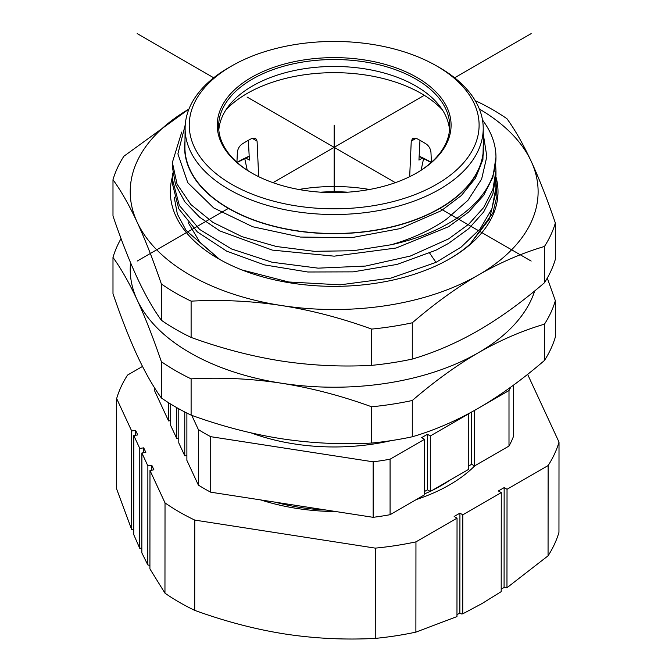 <?xml version="1.0" encoding="UTF-8"?>
<svg xmlns="http://www.w3.org/2000/svg" width="672" height="672" viewBox="0 0 672 672"><rect width="100%" height="100%" fill="white"/><g stroke="black" fill="none" stroke-linecap="round" stroke-linejoin="round"><path stroke-width="1.01" d="M416.161 138.289L411.256 141.12L412.776 138.222L416.43 138.415A123.682 71.408 180 0 1 426.535 144.253C429.139 146.286 430.618 149.033 430.962 152.494L431.424 162.28M347.752 192.184A123.043 71.039 0 0 0 320.586 192.184M186.883 413.053L186.883 460.354L198.341 485.041A183.548 105.974 0 0 0 204.38 488.704A183.548 105.974 0 0 0 210.722 492.19L373.162 517.322A183.548 105.974 0 0 0 390.079 514.702L424.544 494.81L424.544 439.303L390.079 459.194L390.079 514.702M424.544 491.476L427.426 489.812L430.307 491.476L430.307 435.968L468.762 413.767L468.762 469.274L430.307 491.476M468.762 465.94L471.652 464.276L474.533 465.94L474.533 410.432L476.465 409.324M513.526 385.115L513.526 436.279A183.548 105.974 0 0 1 508.998 446.048L474.533 465.94M154.812 388.223L154.812 391.255L168.58 420.932L170.696 420.605M170.696 404.057L170.696 425.477L176.677 438.371L178.786 438.043M178.786 408.786L178.786 442.915L184.766 455.809L186.883 455.482M184.766 455.809L184.766 411.986M176.677 438.371L176.677 407.602M168.58 420.932L168.58 402.746M510.787 387.114A183.548 105.974 180 0 1 508.998 390.541L480.245 407.14M508.998 446.048L508.998 390.541M471.652 412.003L471.652 464.276M424.544 439.303L421.655 437.632L427.426 434.305L427.426 489.812M427.426 434.305L430.307 435.968M390.079 459.194A183.548 105.974 180 0 1 373.162 461.815L210.722 436.682L210.722 492.19M373.162 517.322L373.162 461.815M210.722 436.682A183.548 105.974 180 0 1 204.38 433.196A183.548 105.974 180 0 1 198.341 429.534L191.764 415.363M198.341 485.041L198.341 429.534M219.164 259.132L186.144 230.504L177.358 214.091L174.191 197.114M241.886 269.926L288.658 281.98L340.124 284.836L390.978 278.099L435.994 262.374L461.118 247.111L480.152 228.892L491.963 208.664L495.961 187.429L495.642 181.331M188.202 222.684L199.853 242.206L219.744 259.459M470.047 244.129A161.792 93.433 180 0 1 449.257 259.073M470.156 244.028L492.895 212.965L496.936 196.123L495.835 179.113M495.944 176.786A163.834 94.609 180 0 1 449.98 258.661A163.834 94.609 180 0 1 218.358 258.67A163.834 94.609 180 0 1 172.435 176.652M495.97 187.429L495.97 191.898L489.376 219.047L470.123 244.062M172.738 173.006L172.376 179.105L179.323 205.405L199.618 229.412L231.42 248.917L272.034 262.231L318.116 268.153L365.56 266.062L410.315 256.057L448.577 238.904L468.695 224.238L483.664 207.547L492.853 189.512L495.961 170.78L495.642 164.682M181.734 132.048L172.376 162.456L177.055 184.103L190.84 204.515L212.856 222.34L242.004 236.67L276.385 246.506L314.252 251.311L353.22 250.74L391.18 244.751A161.792 93.408 0 0 0 495.97 157.324A161.792 93.408 0 0 0 482.504 120.019M483.286 134.173L486.847 156.534L481.639 179.038L467.947 200.323L446.267 219.383C430.819 230.093 412.457 238.552 391.18 244.751M185.262 124.715L177.895 153.88L187.765 182.675L213.654 207.9L252.672 226.741L300.418 237.056L351.49 237.686L400.235 228.589L441.269 210.722L461.404 195.485L475.499 178.156L482.916 159.491L483.353 140.381M495.97 157.324L492.853 177.332L483.647 195.376L468.695 212.041L448.577 226.724L396.085 248.018L334.169 256.166L272.252 250.093L219.761 230.882L199.643 217.249L184.691 201.617L175.484 184.624L172.376 166.908L172.376 162.456M495.97 170.78L495.97 175.241L492.862 193.981L483.664 212.008L468.695 228.698L448.577 243.373L435.985 250.194L397.06 264.415L353.178 271.858L307.801 272L264.499 264.894L226.691 251.152L197.333 231.916L178.735 208.765L172.376 183.565L172.376 179.105M478.38 408.223C500.136 395.581 522.169 379.655 544.463 360.452A224.339 129.545 -0 0 0 550.864 348.869A224.339 129.545 -0 0 0 555.358 336.983L555.349 300.712A224.339 129.545 180 0 1 550.864 312.589A224.339 129.545 180 0 1 544.463 324.173C522.169 330.716 500.136 340.234 478.38 352.724C456.616 365.366 434.582 381.293 412.289 400.495L412.289 436.775C434.591 430.231 456.616 420.714 478.38 408.223M544.463 360.452L544.463 324.173M547.285 278.09L555.349 300.712M534.694 290.934A203.944 117.768 180 0 1 531.166 299.93A203.944 117.768 180 0 1 478.38 352.724A203.944 117.768 180 0 1 281.383 383.208C251.656 378.689 221.567 377.236 191.108 378.857L191.108 415.128C221.567 426.174 251.656 434.036 281.383 438.707C311.111 443.234 341.2 444.679 371.658 443.058A224.339 129.545 -0 0 0 412.289 436.775M412.289 400.495A224.339 129.545 180 0 1 371.658 406.787C341.2 395.741 311.111 387.887 281.383 383.208A203.944 117.768 180 0 1 137.172 299.939C129.209 282.845 121.145 268.674 112.988 257.418L112.988 293.698C121.145 317.612 129.209 338.192 137.172 355.438C145.144 372.523 153.199 386.694 161.364 397.95A224.339 129.545 -0 0 0 191.108 415.128M371.658 443.058L371.658 406.787M191.108 378.857A224.339 129.545 180 0 1 161.364 361.679C153.199 337.756 145.135 317.176 137.172 299.939A203.944 117.768 180 0 1 130.561 262.718M161.364 397.95L161.364 361.679M112.988 257.418A224.339 129.545 180 0 1 117.474 245.54A224.339 129.545 180 0 1 121.052 238.61M478.38 330.515C500.144 317.873 522.169 301.946 544.463 282.744A224.339 129.553 -0 0 0 550.864 271.152A224.339 129.553 -0 0 0 555.358 259.274L555.349 223.003A224.339 129.553 180 0 1 550.864 234.881A224.339 129.553 180 0 1 544.463 246.464C522.169 253.008 500.136 262.525 478.372 275.016C456.616 287.666 434.582 303.593 412.289 322.795L412.289 359.066C434.591 352.523 456.616 343.006 478.38 330.515M544.463 282.744L544.463 246.464M475.364 100.901L477.229 101.564A224.339 129.553 180 0 1 506.974 118.742C515.138 129.998 523.202 144.169 531.166 161.255C539.129 178.5 547.193 199.08 555.349 223.003M479.371 109.04A203.944 117.776 180 0 1 531.166 161.255A203.944 117.776 180 0 1 531.166 222.222A203.944 117.776 180 0 1 478.372 275.016A203.944 117.776 180 0 1 281.383 305.508C251.656 300.98 221.567 299.536 191.108 301.148L191.108 337.428C221.567 348.466 251.656 356.328 281.383 361.007C311.111 365.526 341.2 366.979 371.658 365.358A224.339 129.553 -0 0 0 412.289 359.066M412.289 322.795A224.339 129.553 180 0 1 371.658 329.087C341.2 318.041 311.102 310.178 281.383 305.508A203.944 117.776 180 0 1 137.172 222.23C129.209 205.145 121.145 190.966 112.988 179.71L112.988 215.989C121.145 239.904 129.209 260.484 137.172 277.729C145.144 294.823 153.199 308.994 161.364 320.25A224.339 129.553 -0 0 0 191.108 337.428M371.658 365.358L371.658 329.087M191.108 301.148A224.339 129.553 180 0 1 161.364 283.97C153.199 260.056 145.135 239.476 137.172 222.23A203.944 117.776 180 0 1 137.172 161.263A203.944 117.776 180 0 1 188.958 109.049L123.875 156.248A224.339 129.553 180 0 0 117.474 167.832A224.339 129.553 180 0 0 112.988 179.71M161.364 320.25L161.364 283.97M435.75 65.444L438.631 67.082A149.05 86.05 180 0 1 483.218 127.932L483.42 146.807A149.251 86.167 180 0 1 439.706 208.27A149.251 86.167 180 0 1 276.629 226.842A149.251 86.167 180 0 1 184.918 146.807L185.119 127.932A149.05 86.05 180 0 1 228.774 67.612A149.05 86.05 180 0 1 229.706 67.082L232.588 65.444A144.934 83.681 180 0 1 435.75 65.444A144.934 83.681 180 0 1 436.657 184.304A144.934 83.681 180 0 1 231.689 184.304A144.934 83.681 180 0 1 231.689 65.965A144.934 83.681 180 0 1 232.588 65.444M483.361 141.28A149.562 86.344 180 0 1 439.925 208.396A149.562 86.344 180 0 1 272.118 225.901A149.562 86.344 180 0 1 184.976 141.28M483.218 127.932A149.05 86.05 180 0 1 439.564 189.311A149.05 86.05 180 0 1 276.704 207.866A149.05 86.05 180 0 1 185.119 127.932M416.85 172.864A116.928 67.511 0 0 0 416.85 77.398A116.928 67.511 0 0 0 251.488 77.398A116.928 67.511 0 0 0 252.218 173.284A116.928 67.511 0 0 0 416.119 173.284A116.928 67.511 0 0 0 416.85 172.864M252.706 173.561A115.559 66.713 180 0 1 218.618 126.655A115.559 66.713 180 0 1 252.462 79.069A115.559 66.713 180 0 1 378.722 64.688A115.559 66.713 180 0 1 449.728 126.655A115.559 66.713 180 0 1 415.884 173.418A115.559 66.713 180 0 1 415.64 173.561M218.803 130.099A115.483 66.671 0 0 1 229.186 105.353A115.483 66.671 0 0 1 252.512 85.982A115.483 66.671 180 0 1 439.152 105.353A115.483 66.671 180 0 1 449.534 130.099M442.319 109.746A123.161 71.106 180 0 0 247.078 93.492A123.161 71.106 0 0 0 226.019 109.746M411.256 141.12L409.676 176.677M298.83 189.479A124.404 71.828 180 0 1 369.508 189.479M258.661 176.677L257.082 141.12L255.57 138.222L251.908 138.415A123.682 71.408 180 0 0 246.716 141.246A123.682 71.408 180 0 0 241.811 144.253C239.198 146.286 237.72 149.033 237.376 152.494L236.922 162.28M244.768 158.693L247.229 170.192M248.371 140.305L249.388 160.096L245.767 158.004M422.57 158.004L418.95 160.096L419.966 140.305M421.109 170.192L423.57 158.693M501.194 589.151L504.084 587.488L504.151 487.612L498.38 490.946L501.27 492.61L501.194 591.637L481.967 603.59L462.739 613.838L462.806 514.811L459.925 513.148L454.154 516.474L457.044 518.146L415.951 541.867A224.339 129.62 180 0 1 375.32 548.134L194.771 520.094A224.339 129.62 180 0 1 179.197 511.896A224.339 129.62 180 0 1 165.026 502.9L149.982 470.459L153.922 469.846L151.813 465.293L147.874 465.906L141.893 453.004L145.832 452.39L143.716 447.838L139.776 448.451L139.734 548.327L141.842 547.991M147.874 465.906L147.806 564.925L149.915 565.454M459.925 513.148L459.858 613.024L456.977 614.687M459.858 613.024L461.454 613.939L462.739 613.838M504.084 587.488L506.965 587.723L507.032 489.283L548.125 465.562L548.058 555.828A224.339 129.62 0 0 0 558.953 532.35L559.012 442.092A224.339 129.62 180 0 1 548.125 465.562M135.626 435.263L135.626 430.382L131.687 430.987L116.651 398.555L116.584 488.813L131.62 529.435L131.687 430.987M139.776 448.451L133.795 435.548L137.735 434.935L135.626 430.382M131.62 529.435L133.728 530.124M142.506 366.442L127.537 375.077A224.339 129.62 180 0 0 116.651 398.555M527.612 374.346L559.012 442.092M548.058 555.828L506.965 587.723M504.151 487.612L507.032 489.283M462.806 514.811L501.27 492.61M260.736 499.926A157.937 91.249 0 0 0 335.975 511.568M416.354 499.531A157.937 91.249 0 0 0 449.509 484.898A157.937 91.249 0 0 0 474.86 465.755M415.951 541.867L415.884 632.125L456.968 616.585L457.044 518.146M194.771 520.094L194.704 610.361C225.288 621.457 255.377 629.328 284.97 633.99C314.58 638.526 344.677 639.996 375.253 638.4A224.339 129.62 0 0 0 415.884 632.125M375.253 638.4L375.32 548.134M149.982 470.459L149.915 568.898L164.959 593.158A224.339 129.62 0 0 0 179.13 602.162A224.339 129.62 0 0 0 194.704 610.361M164.959 593.158L165.026 502.9M151.813 470.173L151.813 465.293M147.806 564.925L141.834 552.854L141.893 453.004M143.716 452.718L143.716 447.838M139.734 548.318L133.728 534.568L133.795 435.548M275.369 502.194A146.16 84.454 0 0 0 326.122 510.04M424.544 493.895A146.16 84.454 0 0 0 430.147 491.383M432.029 490.484A146.16 84.454 0 0 0 441.176 485.638A146.16 84.454 0 0 0 449.585 480.346M137.172 261.072L228.631 208.27M272.983 182.658L424.292 95.306M454.633 77.784L531.166 33.6M137.172 33.6L213.704 77.784M247.052 97.037L395.354 182.658M439.706 208.27L531.166 261.072M334.169 192.637L334.169 125.135M249.186 156.164A138.004 79.674 180 0 0 237.896 161.851A138.004 79.674 180 0 0 237.006 162.355A138.684 80.069 180 0 1 249.194 156.223M419.152 156.223A138.684 80.069 180 0 1 431.332 162.364A138.004 79.674 180 0 0 419.152 156.164M251.21 432.919A153.636 88.704 0 0 0 391.18 440.63M435.994 262.374L429.668 253.134M257.082 141.12L252.176 138.289M431.172 162.498L419.143 156.408M249.203 156.408L237.166 162.498"/></g></svg>
